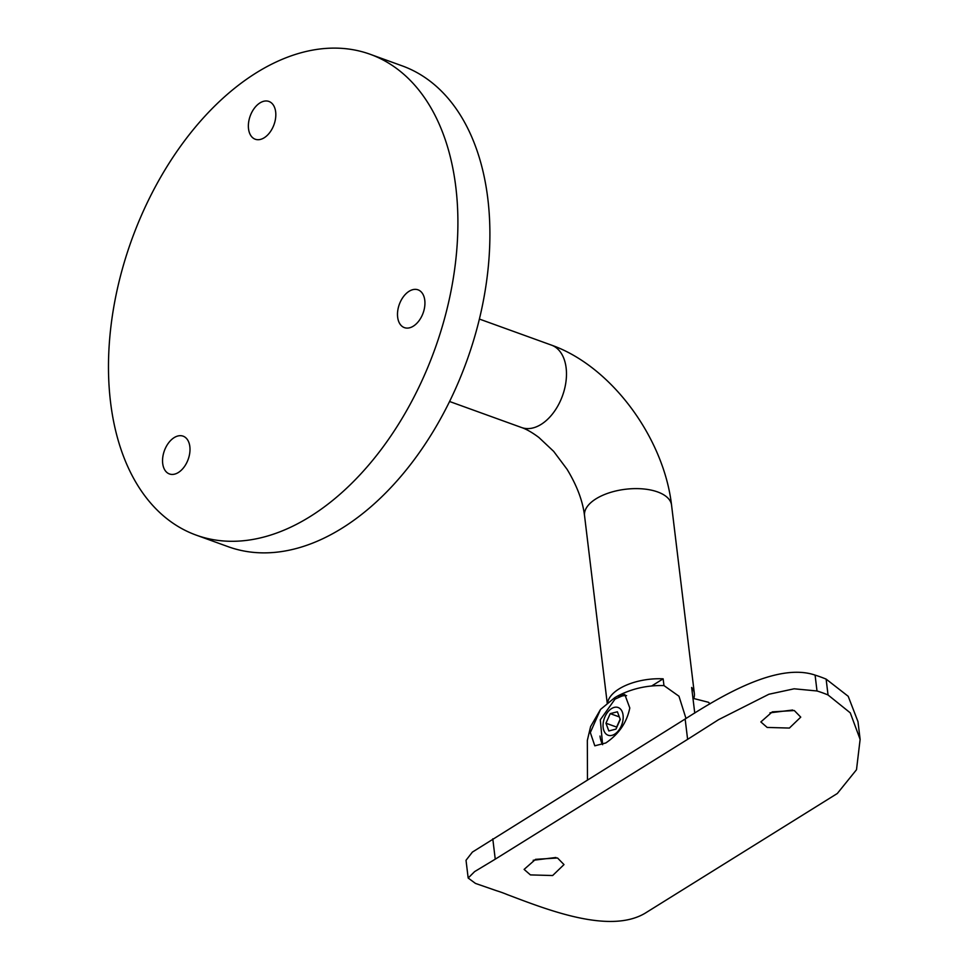 <?xml version="1.0" encoding="UTF-8"?>
<svg xmlns="http://www.w3.org/2000/svg" width="970" height="970" viewBox="0 0 970 970"><rect width="100%" height="100%" fill="white"/><g stroke="black" fill="none" stroke-linecap="round" stroke-linejoin="round"><path stroke-width="1.45" d="M370.152 54.271L402.15 65.851A255.68 161.141 109.9 0 1 487.825 198.753A255.68 161.141 109.9 0 1 414.141 459.78A255.68 161.141 109.9 0 1 228.229 546.716L196.231 535.137A255.68 161.141 109.9 0 1 110.556 402.235A255.68 161.141 109.9 0 1 184.239 141.208A255.68 161.141 109.9 0 1 370.152 54.271A255.68 161.141 109.9 0 1 455.827 187.174A255.68 161.141 109.9 0 1 382.144 448.201A255.68 161.141 109.9 0 1 196.231 535.137M162.705 463.502A20.091 12.658 109.9 0 1 168.501 442.999A20.091 12.658 109.9 0 1 183.112 436.161A20.091 12.658 109.9 0 1 189.841 446.612A20.091 12.658 109.9 0 1 184.045 467.116A20.091 12.658 109.9 0 1 169.447 473.954A20.091 12.658 109.9 0 1 162.705 463.502M397.651 317.166A20.091 12.658 109.9 0 1 403.435 296.662A20.091 12.658 109.9 0 1 418.046 289.836A20.091 12.658 109.9 0 1 424.775 300.276A20.091 12.658 109.9 0 1 418.991 320.779A20.091 12.658 109.9 0 1 404.381 327.617A20.091 12.658 109.9 0 1 397.651 317.166M248.526 128.792A20.091 12.658 109.9 0 1 254.322 108.276A20.091 12.658 109.9 0 1 268.92 101.45A20.091 12.658 109.9 0 1 275.662 111.889A20.091 12.658 109.9 0 1 269.866 132.393A20.091 12.658 109.9 0 1 255.255 139.231A20.091 12.658 109.9 0 1 248.526 128.792M694.75 713.071L691.646 687.451A43.832 21.267 -6.9 0 1 694.35 693.465A43.832 21.267 -6.9 0 1 693.877 698.157M607.62 702.716A43.832 21.267 -6.9 0 1 663.14 678.83L663.965 685.584L678.964 696.217L685.996 718.479M663.14 678.83L651.646 685.996M600.006 736.048A29.221 18.418 -70.1 0 0 602.612 744.693L600.297 719.788L615.053 699.079L621.758 696.12A29.221 18.418 109.9 0 1 626.584 695.611M611.573 708.573A14.744 9.288 109.9 0 1 623.067 715.169A14.744 9.288 109.9 0 1 614.665 734.157A14.744 9.288 109.9 0 1 603.158 727.561A14.744 9.288 109.9 0 1 611.573 708.573M610.239 713.629L605.959 723.22L608.833 730.956L615.986 729.101L620.279 719.51L617.405 711.774L610.239 713.629L619.309 716.915M620.157 719.182L616.629 727.076L605.959 723.22M692.956 698.315L708.5 702.292L709.955 703.88M629.797 707.967C626.862 722.48 618.86 734.144 605.789 742.971L594.804 745.821L590.33 732.556L600.527 709.422L614.737 697.697L617.102 696.302L624.801 694.52L629.797 707.967M767.173 727.439L760.856 721.935L772.314 711.859L794.309 710.537L800.747 717.133L789.398 728.058L767.173 727.439M530.42 874.904L524.103 869.399L535.561 859.335L557.544 858.001L563.994 864.597L552.645 875.534L530.42 874.904M492.784 838.832L495.246 859.178L474.609 871.618L468.17 878.032L466.024 860.293L472.39 852.096L685.147 719.012C720.346 696.581 777.103 662.122 815.091 675.108A173.133 104.918 -121.9 0 1 826.125 679.109L848.192 696.29L857.977 721.656L860.123 739.382L850.278 712.865L828.04 694.969A154.873 93.847 58.1 0 0 817.007 690.979L794.139 688.797L768.895 694.253L718.588 719.655L687.609 739.358L685.147 719.012M555.907 857.492L533.197 860.293M792.66 710.028L769.962 712.829M468.17 878.032L475.458 883.415L496.41 890.678A154.873 93.847 58.1 0 1 507.443 894.667C546.352 909.327 609.136 934.474 644.953 913.316L837.316 793.496L856.498 769.731L860.123 739.382M495.246 859.178L687.609 739.358M449.571 401.495L521.63 427.552C526.528 429.225 532.287 432.535 538.896 437.482L553.664 451.365L567.038 469.25C576.932 485.558 582.764 501.017 584.534 515.64A43.832 21.267 -6.9 0 1 596.041 498.798A43.832 21.267 -6.9 0 1 657.636 491.948A43.832 21.267 -6.9 0 1 671.555 505.115L694.35 693.465M521.63 427.552A43.832 27.621 -70.1 0 0 541.139 424.375A43.832 27.621 -70.1 0 0 566.128 367.897A43.832 27.621 -70.1 0 0 551.445 345.114C611.549 366.296 663.868 438.137 671.555 505.115M815.091 675.108L817.007 690.979M828.04 694.969L826.125 679.109M584.534 515.64L607.208 703.044M479.386 319.057L551.445 345.114M708.5 702.292L710.028 703.844M617.102 696.302C631.397 688.724 647.014 685.147 663.953 685.584M600.527 709.422L590.609 726.554L587.335 740.425L587.468 779.856"/></g></svg>
